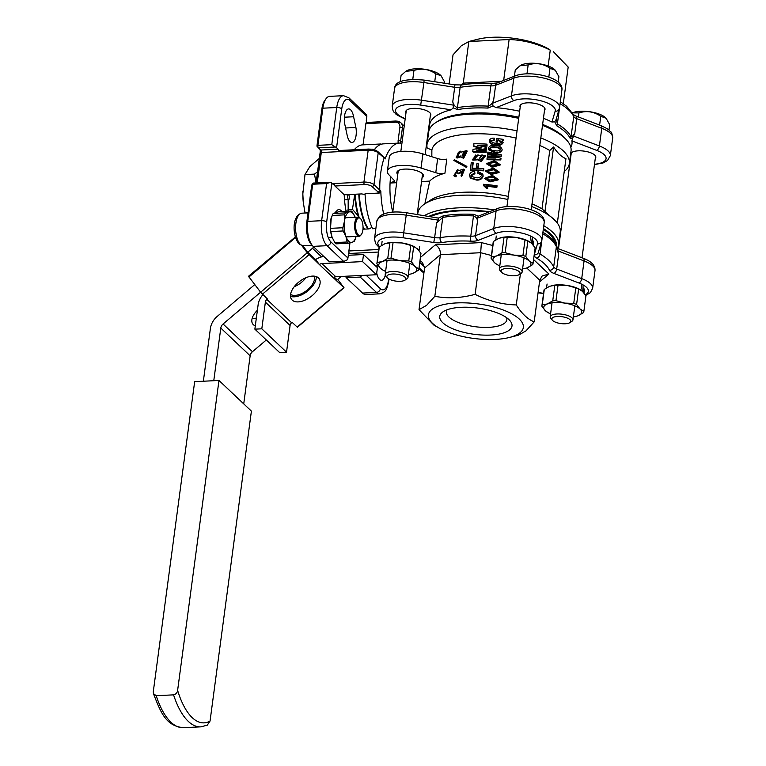 <?xml version="1.0" encoding="UTF-8"?>
<svg xmlns="http://www.w3.org/2000/svg" width="766" height="766" viewBox="0 0 766 766"><rect width="100%" height="100%" fill="white"/><g stroke="black" fill="none" stroke-linecap="round" stroke-linejoin="round"><path stroke-width="1.15" d="M487.827 163.637L494.692 162.43L498.542 164.566M491.628 165.312L498.637 164.297L494.712 161.865L487.731 163.359L491.628 165.312M486.276 163.646L491.973 167.141L500.016 165.188L500.16 164.633L491.944 166.576L486.276 163.646L494.415 160.669L500.16 164.633M486.85 171.019L493.706 169.803L497.555 171.948M490.642 172.695L497.661 171.68L493.735 169.248L486.745 170.741L490.642 172.695M485.29 171.029L490.987 174.514L499.03 172.561L499.183 172.015L490.958 173.959L485.29 171.029L493.428 168.051L499.183 172.015M485.864 178.401L492.73 177.185L496.569 179.33M489.656 180.067L496.674 179.062L492.749 176.63L485.759 178.124L489.656 180.067M484.304 178.401L490.001 181.896L498.044 179.943L498.197 179.397L489.972 181.331L484.304 178.401L492.442 175.424L498.197 179.397M473.771 158.935L475.954 155.613L477.247 156.13M474.901 159.261L477.094 155.824L475.523 155.029L473.474 158.667L474.901 159.261M479.411 158.935L482.264 155.412L483.796 156.254M480.895 159.663L483.7 155.948L481.977 154.828L479.21 158.648L480.895 159.663M457.369 156.408L459.801 152.769M457.819 156.408L459.466 152.424L458.432 152.166L456.842 156.207L457.819 156.408M462.473 156.025L464.885 151.812L465.661 151.984M463.143 156.12L465.383 151.639L464.186 151.228L462.061 155.804L463.143 156.12M453.826 160.448L454.305 159.663L466.293 166.078L465.757 166.825L453.826 160.448L466.379 167.409L466.896 166.662L466.293 166.078M424.862 203.813L429.745 181.111A66.259 24.072 7.6 0 1 444.922 173.231A7.66 2.786 7.6 0 1 435.777 172.714L421.022 168.06A22.98 8.349 -172.4 0 0 387.385 171.163A22.98 8.349 -172.4 0 0 389.329 175.213L394.768 181.035L390.287 183.017A44.045 18.47 -92.8 0 1 390.832 176.64M397.755 174.543A13.405 4.874 7.6 0 1 396.884 172.436A13.405 4.874 7.6 0 1 404.764 169.095A13.405 4.874 7.6 0 1 423.454 175.979A13.405 4.874 7.6 0 1 422.056 177.779M385.298 275.157A11.49 4.816 -92.8 0 1 381.583 280.27A11.49 4.816 -92.8 0 1 376.709 273.012M356.085 135.371A11.49 4.816 -92.8 0 1 352.006 142.476A11.49 4.816 -92.8 0 1 347.371 136.271L345.073 125.547A11.49 4.816 -92.8 0 1 348.616 108.916A11.49 4.816 -92.8 0 1 353.605 116.758L355.903 127.482A11.49 4.816 -92.8 0 1 356.085 135.371M355.051 148.863A49.79 20.883 -92.8 0 1 355.941 149.686M383.986 157.691L378.203 152.827L373.961 184.654L380.826 191.107L379.266 193.061L365.047 193.75A49.79 20.883 87.2 0 0 372.554 228.728L375.867 228.565M385.116 158.964A49.79 20.883 -92.8 0 1 399.373 143.079A49.79 20.883 -92.8 0 1 400.522 143.098L400.628 141.231A1.915 0.699 -172.4 0 0 398.119 140.59L399.9 127.252A5.745 4.778 -46.6 0 0 395.39 122.196L365.87 123.623A1.915 0.804 -92.8 0 1 366.55 122.445L396.07 121.009A1.915 0.804 87.2 0 0 395.39 122.196M489.455 211.694A69.898 25.393 -172.4 0 0 458.92 210.353A69.898 25.393 -172.4 0 0 429.132 216.242M424.555 215.533A71.812 26.092 7.6 0 1 458.384 207.854A71.812 26.092 7.6 0 1 494.166 209.846M518.716 118.318A71.812 26.092 -172.4 0 0 470.889 114.124A71.812 26.092 -172.4 0 0 435.653 122.665L437.597 121.392A69.898 25.393 7.6 0 1 471.904 113.09A69.898 25.393 7.6 0 1 518.85 117.255M435.653 122.665A71.812 26.092 -172.4 0 0 428.673 131.991L426.997 144.554A71.812 26.092 -172.4 0 0 427.15 148.01L431.871 150.069L431.823 156.724M380.788 144.008A49.79 20.883 87.2 0 0 380.405 144.008L363.046 144.851A49.79 20.883 87.2 0 0 362.691 144.86A49.79 20.883 87.2 0 0 354.246 149.763M429.745 181.111L421.559 181.504M396.664 182.71L390.287 183.017M507.877 199.495A71.812 26.092 -172.4 0 0 460.06 195.301A71.812 26.092 -172.4 0 0 424.814 203.842A71.812 26.092 -172.4 0 0 417.843 213.168L417.661 214.47M543.803 225.702A71.812 26.092 7.6 0 1 558.529 244.727L560.205 232.165A71.812 26.092 -172.4 0 0 555.915 221.336L541.983 208.869A66.259 24.072 -172.4 0 0 532.025 203.861M508.289 196.422A66.259 24.072 -172.4 0 0 462.99 192.285A66.259 24.072 -172.4 0 0 430.463 200.165L424.814 203.842M555.915 221.336A71.812 26.092 -172.4 0 0 531.671 206.533M516.083 138.062A66.259 24.072 -172.4 0 0 470.774 133.926A66.259 24.072 -172.4 0 0 431.871 150.069M517.04 130.871A71.812 26.092 -172.4 0 0 469.213 126.677A71.812 26.092 -172.4 0 0 426.997 144.554M557.342 223.078L565.94 158.677C561.545 156.877 557.418 152.98 553.579 147.005L549.768 150.5A66.259 24.072 -172.4 0 0 539.819 145.502M564.216 171.565A71.812 26.092 -172.4 0 0 569.358 163.551A71.812 26.092 -172.4 0 0 540.825 137.918M496.942 186.99A67.791 24.627 -172.4 0 0 485.97 185.669L487.77 188.321A66.259 24.072 -172.4 0 0 486.286 188.177L483.499 185.554L483.432 184.29A67.791 24.627 -172.4 0 1 497.096 185.832L496.799 187.526A66.259 24.072 -172.4 0 0 486.592 186.282M480.924 148.02L473.991 146.612L473.79 143.778A67.791 24.627 -172.4 0 1 487.004 144.132L486.803 145.578A67.791 24.627 -172.4 0 0 477.314 145.224L486.554 147.465L486.4 148.623L476.653 150.146A67.791 24.627 -172.4 0 1 486.151 150.509L485.96 151.955A67.791 24.627 -172.4 0 0 472.746 151.601L473.043 149.36L481.919 147.876L473.493 146.028M487.004 144.132L487.013 146.162A66.259 24.072 -172.4 0 0 479.564 145.837M486.554 147.465L486.611 149.198L479.43 150.193M486.151 150.509L486.161 152.53A66.259 24.072 -172.4 0 0 473.254 152.185L472.746 151.601M485.251 155.393L480.78 161.147L477.764 159.165L472.354 159.539L477.994 154.77L478.338 155.469L485.251 155.393L485.452 155.948L481.067 161.731L478.128 159.749M478.089 159.797L472.861 160.151L472.354 159.539M477.994 154.77L478.377 155.374M483.739 168.606L483.719 170.847A66.259 24.072 -172.4 0 0 470.812 170.502L470.305 169.918L471.32 162.315A67.791 24.627 -172.4 0 1 472.746 162.306L471.961 168.242A67.791 24.627 -172.4 0 1 476.241 168.281L476.835 163.79A67.791 24.627 -172.4 0 1 478.31 163.828L477.706 168.319A67.791 24.627 -172.4 0 1 483.739 168.606L483.509 170.272A67.791 24.627 -172.4 0 0 470.305 169.918M472.746 162.306L473.225 162.89L472.507 168.233M478.31 163.828L478.128 168.329M474.728 171.517L474.518 173.106L470.889 175.117L471.224 176.4L476.069 177.712C478.606 178.124 480.406 177.377 481.469 175.471C481.096 173.796 479.861 173.03 477.764 173.183L477.984 171.527L482.819 174.074L483.164 176.142C482.092 179.1 479.813 180.403 476.337 180.039L470.621 178.181L469.462 175.136C470.18 172.589 471.942 171.383 474.728 171.517L474.91 173.691L471.368 175.701L471.502 176.687M481.45 174.993L477.764 173.183M501.309 156.063L490.996 155.843L501.021 158.256L500.868 159.405L486.946 159.108L487.119 157.834L495.87 158.074L487.339 156.226L487.502 154.952L496.301 154.847L487.722 153.344L487.894 152.07L501.462 154.914L501.165 156.599L493.151 156.408M500.868 159.405L500.715 159.95L487.109 159.682L486.946 159.108M493.371 157.959L487.502 156.8L487.339 156.226M493.754 154.914L487.885 153.918L487.722 153.344M501.998 150.337L502.161 149.724C500.686 152.118 498.216 152.884 494.731 152.022L494.74 152.587L488.478 149.705L488.258 148.144C489.675 145.655 492.117 144.812 495.583 145.626C499.173 145.607 501.366 146.967 502.161 149.724M502.008 150.26C500.562 152.664 498.139 153.439 494.74 152.587M496.205 145.147L496.215 144.583C492.538 144.63 490.221 143.319 489.254 140.647C490.135 138.636 491.877 137.842 494.472 138.253L494.357 140.092L490.891 141.337L490.757 140.772C491.743 142.457 493.563 143.261 496.234 143.185C498.57 143.788 500.38 143.376 501.663 141.949L501.548 142.495L498.733 140.475A66.259 24.072 -172.4 0 0 497.871 140.36L497.632 142.15A66.259 24.072 -172.4 0 0 496.157 141.978L496.54 138.474A67.791 24.627 -172.4 0 1 503.54 139.402L503.406 140.379L502.276 140.389L502.994 142.878C501.558 145.119 499.298 145.866 496.205 145.147C492.615 145.195 490.355 143.893 489.417 141.222M503.406 140.379L502.151 140.934M549.768 150.5L541.983 208.869M463.717 158.169L461.888 157.7L460.347 155.977L456.163 157.48L460.088 151.046L460.902 152.271L466.599 150.548L463.009 157.595L463.717 158.169L467.222 151.113L466.599 150.548M460.883 156.896L457.053 158.055L456.163 157.48M460.088 151.046L461.113 151.812M463.152 170.732L459.351 173.719A66.259 24.072 -172.4 0 0 458.48 173.815L456.996 170.875L454.525 174.552L456.364 175.548L456 176.879L453.817 175.749L457.561 169.535L458.451 170.665L463.823 169.095L460.988 175.874L461.687 176.458L464.455 169.65L463.823 169.095M457.34 171.239L455.052 174.83M457.561 169.535L458.633 170.349M363.046 144.851L365.87 123.623M366.751 122.436A1.915 0.804 -92.8 0 1 366.349 120.09L366.818 116.556A3.83 3.188 -46.6 0 0 366.588 114.804L348.98 97.885A3.83 3.188 133.4 0 1 349.823 100.499A15.32 6.425 87.2 0 0 341.76 108.81L336.571 147.714L338.112 149.179A1.915 0.804 -92.8 0 1 338.649 151.678A1.915 0.804 -92.8 0 1 339.328 150.49L368.848 149.054A1.915 0.804 87.2 0 0 368.168 150.241L321.289 152.511L317.239 182.863M365.076 194.44L361.571 193.922L344.202 194.765L334.943 186.004A1.915 0.804 -92.8 0 1 334.407 183.505A1.915 0.804 -92.8 0 1 333.727 184.692A1.915 0.804 -92.8 0 1 333.392 184.549L331.85 183.084A3.83 1.388 -172.4 0 0 330.615 182.375L313.38 183.055A1.915 0.804 87.2 0 0 313.026 183.285A1.915 0.804 87.2 0 0 312.7 184.242L307.75 221.374A19.15 8.033 87.2 0 0 312.585 245.819A19.15 8.033 87.2 0 0 313.112 246.365L329.332 261.685A1.915 0.804 87.2 0 0 329.658 261.828L344.547 261.11L347.237 259.827A3.83 3.188 -46.6 0 0 347.936 258.037L348.415 254.504A1.915 0.804 -92.8 0 1 349.095 253.316A1.915 0.804 -92.8 0 1 349.42 253.46A1.915 0.804 -92.8 0 1 348.884 250.961L349.966 242.879M344.202 194.765A49.79 20.883 87.2 0 0 346.079 211.301M330.318 225.032A11.49 4.816 -92.8 0 1 332.042 215.993M334.981 212.709L337.528 210.104A11.49 4.816 -92.8 0 1 338.878 209.558A11.49 4.816 -92.8 0 1 341.751 211.512M330.615 182.375L326.594 183.562L312.7 184.242L311.743 185.056L313.026 183.285M345.772 276.229A1.915 0.804 87.2 0 0 346.27 277.685A1.915 0.804 87.2 0 0 346.318 277.742L362.538 293.072A19.15 8.033 87.2 0 0 365.832 294.508L379.716 293.838A19.15 8.033 -92.8 0 1 376.432 292.392L362.538 293.072M361.954 275.444L360.212 277.072L346.318 277.742M316.377 182.911L320.322 153.334A3.83 1.609 87.2 0 0 319.776 149.092M318.33 147.714L316.933 146.143L321.883 109.002A17.235 7.229 -92.8 0 1 324.765 100.461L326.048 98.699A19.15 8.033 87.2 0 0 322.85 108.188L317.9 145.329A1.915 0.804 87.2 0 0 318.378 147.771A1.915 0.804 87.2 0 0 318.436 147.828L320.753 150.021A1.915 0.804 -92.8 0 1 320.801 150.069A1.915 0.804 -92.8 0 1 321.289 152.511L320.322 153.334M312.585 245.819L311.14 244.191A17.235 7.229 -92.8 0 1 306.783 222.188L311.743 185.056M383.881 143.836A49.79 20.883 87.2 0 0 383.527 143.845A49.79 20.883 87.2 0 0 374.325 149.724M383.709 213.925A49.79 20.883 -92.8 0 1 380.826 191.107M318.378 147.771L316.933 146.143L317.9 145.329L331.783 144.659L336.743 107.518A19.15 8.033 -92.8 0 1 343.541 95.683L329.648 96.363A19.15 8.033 87.2 0 0 326.048 98.699M371.95 227.368L369.078 228.9L362.979 229.197M379.266 193.061L371.989 186.511A5.745 2.087 -172.4 0 0 364.463 184.577L334.943 186.004M398.1 143.146L398.119 140.59M380.405 144.008L381.545 144.171M569.358 163.551L571.034 150.988A71.812 26.092 -172.4 0 0 566.754 140.159A71.812 26.092 -172.4 0 0 542.5 125.356M558.529 244.727A71.812 26.092 7.6 0 1 557.476 248.012M542.625 124.427A69.898 25.393 7.6 0 1 565.203 138.426L566.754 140.159M556.461 245.589A69.898 25.393 -172.4 0 0 543.42 228.555M553.579 147.005L544.904 212.038M331.783 144.659L335.336 147.005A3.83 1.388 7.6 0 1 336.571 147.714M329.332 261.685L344.547 261.11M353.605 116.758L344.413 117.198M355.903 127.482L345.59 127.989M435.777 172.714L437.673 158.572L422.918 153.918A22.98 8.349 -172.4 0 0 389.272 157.02L387.385 171.163M437.673 158.572A7.66 2.786 -172.4 0 0 446.808 159.089L444.922 173.231M460.988 175.874L462.884 170.425L458.595 173.154L459.351 173.719M458.595 173.154A67.791 24.627 -172.4 0 0 457.704 173.24M455.54 174.983L455.167 176.314L456 176.879M455.167 176.314L453.817 175.749M465.757 166.825L466.379 167.409M463.009 157.595L461.122 157.107M482.819 174.074L482.963 175.567C481.871 178.516 479.554 179.819 475.992 179.455L476.337 180.039M482.963 175.567L483.164 176.142M475.992 179.455L470.113 177.568M474.518 173.106L474.91 173.691M470.889 175.117L471.368 175.701M481.469 175.471L481.374 174.715M483.719 170.847L483.509 170.272M480.78 161.147L481.067 161.731M478.415 160.324L477.764 159.165M486.161 152.53L485.96 151.955M477.094 150.586L476.672 150.002M486.611 149.198L486.4 148.623M487.013 146.162L486.803 145.578M487.703 187.756A67.791 24.627 -172.4 0 0 486.199 187.613L486.286 188.177M486.199 187.613L483.336 184.979M490.996 155.843L491.083 156.408M494.731 152.022L488.315 149.111M500.638 149.561L500.533 150.04C499.604 148.317 497.89 147.493 495.411 147.57C493.036 146.938 491.197 147.359 489.886 148.834L489.761 148.259C490.661 149.945 492.385 150.739 494.922 150.634C497.373 151.304 499.288 150.921 500.648 149.494C499.691 147.761 497.938 146.938 495.401 147.005C492.969 146.363 491.092 146.785 489.761 148.259L489.771 148.614M495.411 147.57L495.401 147.005M497.632 142.15L497.661 141.595A67.791 24.627 -172.4 0 0 496.148 141.413M497.871 140.36L497.661 141.595M498.733 140.475L498.771 139.919A67.791 24.627 -172.4 0 0 497.9 139.805M501.644 142.016L498.771 139.919M494.357 140.092L494.3 139.517L490.776 141.164M494.472 138.253L494.3 139.517M489.474 142.112L489.254 140.647M503.147 142.342C501.692 144.573 499.384 145.32 496.215 144.583M369.183 149.198A1.915 0.804 87.2 0 0 368.848 149.054C372.113 149.485 372.736 148.326 377.782 151.515L383.613 157.02A1.915 1.589 133.4 0 1 384.034 158.332A51.705 21.687 -92.8 0 0 380.712 173.116A51.705 21.687 -92.8 0 0 379.783 190.16A1.915 1.589 133.4 0 1 377.81 192.017M210.056 721.045L251.401 411.122L218.971 380.463L194.66 381.65L153.305 691.574L153.449 693.613L156.207 695.7L173.566 694.858C175.893 694.312 177.233 692.828 177.616 690.386A68.94 28.916 87.2 0 0 210.056 721.045L207.27 725.172L200.788 726.857A72.77 30.516 -92.8 0 1 173.566 694.858M218.971 380.463L177.616 690.386M355.376 217.774L352.571 212.287A16.833 7.057 87.2 0 0 351.929 211.598A16.833 7.057 87.2 0 0 351.268 211.052L338.965 211.655L333.229 213.484L345.533 212.891L349.191 211.933A15.32 6.425 -92.8 0 1 352.532 212.958A15.32 6.425 -92.8 0 1 355.194 217.295M348.444 243.234L336.14 243.837A16.833 7.057 -92.8 0 1 335.479 243.291A16.833 7.057 -92.8 0 1 334.828 242.602L347.142 241.999A16.833 7.057 87.2 0 0 348.444 243.234L352.101 242.276A15.32 6.425 87.2 0 0 356.123 236.426L355.175 239.423A16.833 7.057 87.2 0 1 354.179 241.395L352.101 242.276A15.32 6.425 -92.8 0 1 345.926 236.435A15.32 6.425 -92.8 0 1 344.47 221.269A15.32 6.425 -92.8 0 1 349.191 211.933L351.268 211.052M331.18 218.846L330.51 228.345L342.823 227.751L344.47 221.269L344.537 214.863L332.233 215.466L331.247 218.597A15.32 6.425 87.2 0 0 331.18 218.846A15.32 6.425 87.2 0 0 330.577 221.939A15.32 6.425 87.2 0 0 332.032 237.115A15.32 6.425 87.2 0 0 332.071 237.211A15.32 6.425 87.2 0 0 332.166 237.47M347.142 241.999L345.926 236.435L343.13 230.959L330.816 231.552L332.071 237.211M332.032 237.115L334.828 242.602M332.233 215.466A16.833 7.057 -92.8 0 1 333.229 213.484M330.816 231.552A16.833 7.057 -92.8 0 1 330.51 228.345M345.533 212.891A16.833 7.057 87.2 0 0 344.537 214.863M342.823 227.751A16.833 7.057 87.2 0 0 343.13 230.959M318.436 277.886A17.235 9.479 142.5 0 0 298.951 281.945A17.235 9.479 142.5 0 0 291.645 299.487A17.235 9.479 142.5 0 0 292.2 300.109A17.235 9.479 142.5 0 0 311.685 296.049A17.235 9.479 142.5 0 0 318.991 278.508A17.235 9.479 142.5 0 0 318.436 277.886M348.31 255.27L363.524 254.532L377.427 267.669L376.479 274.745L335.747 276.718A3.83 3.188 133.4 0 0 333.334 277.723L344.02 287.767L297.4 327.274L292.114 322.333L291.616 322.754A3.83 3.188 133.4 0 0 290.084 325.464L265.371 302.11A3.83 3.188 133.4 0 1 266.903 299.41L267.401 298.989L260.632 292.239L307.262 252.732L319.432 264.586L315.611 259.597A17.235 14.343 133.4 0 1 323.827 256.486M333.334 277.723L319.432 264.586A3.83 3.188 133.4 0 1 321.854 263.581L362.577 261.608L363.524 254.532M262.872 294.709A17.235 14.343 -46.6 0 0 258.113 304.839L254.867 329.15L261.809 328.815L265.371 302.11M376.479 274.745L362.577 261.608M290.084 325.464L286.522 352.168L261.809 328.815M286.522 352.168L279.58 352.504L254.867 329.15M260.632 292.239L248.481 276.287L295.37 236.953M344.02 287.767L337.739 279.446M334.196 277.139L337.222 279.887M302.714 245.695L307.425 251.842L315.621 259.588M295.494 237.393L295.111 236.771M307.262 252.732L301.747 245.541M316.243 276.583A17.235 9.479 -37.5 0 1 307.195 291.444A17.235 9.479 -37.5 0 1 290.496 296.337M257.386 310.259A15.32 8.426 142.5 0 0 252.837 324.114A15.32 8.426 142.5 0 0 253.335 324.669A15.32 8.426 142.5 0 0 255.308 325.828M316.071 182.921L320.322 151.103M341.282 276.449L337.164 279.944M266.319 339.97L252.435 351.738A5.745 4.778 -46.6 0 0 250.147 355.797L243.732 403.864M203.354 381.229L210.382 328.566A17.235 14.343 133.4 0 1 217.247 316.387L254.762 284.598M260.603 292.21L223.088 323.999A5.745 4.778 -46.6 0 0 220.799 328.059L213.771 380.721M313.811 247.016A17.235 14.343 133.4 0 1 312.471 248.27L307.817 252.205M290.573 294.422A15.32 8.426 142.5 0 0 306.553 290.611A15.32 8.426 142.5 0 0 314.376 276.162M256.351 318.005A15.32 8.426 -37.5 0 1 252.081 318.646M305.883 277.742A15.32 8.426 -37.5 0 1 294.297 286.628M319.345 158.399L309.837 166.595L304.992 174.562L302.829 193.875L303.288 202.291L305.04 212.977L308.037 212.833M316.042 182.921L314.51 174.102L317.564 171.728M304.992 174.562L314.51 174.102M302.867 191.241A33.436 14.027 87.2 0 0 302.829 193.061L302.829 193.875A33.436 14.027 87.2 0 0 303.269 202.147A33.436 14.027 87.2 0 0 303.288 202.301M302.829 193.061L302.829 193.061A33.436 14.027 87.2 0 0 302.829 193.875M358.105 215.849L352.465 209.319L354.754 194.248A42.57 17.857 87.2 0 0 358.507 217.171M348.032 209.53L352.465 209.319M347.094 194.621L348.176 199.667L348.166 211.205M348.817 194.535L349.803 199.15M348.176 199.667L344.528 199.849M348.003 210.937L346.031 211.033M364.386 229.12A42.57 17.857 -92.8 0 1 363.036 226.832M359.13 217.381A42.57 17.857 -92.8 0 1 355.319 194.219M368.417 228.929A42.57 17.857 -92.8 0 1 359.35 194.028M363.046 227.866A42.57 17.857 87.2 0 0 363.831 229.149M358.794 194.057A42.57 17.857 87.2 0 0 367.862 228.957M360.24 218.396A8.809 3.696 87.2 0 0 355.73 223.729A8.809 3.696 87.2 0 0 358.421 234.98A8.809 3.696 87.2 0 0 361.418 234.406A8.809 3.696 87.2 0 0 363.017 226.506A8.809 3.696 87.2 0 0 360.662 218.798A8.809 3.696 87.2 0 0 360.24 218.396M361.418 234.406L360.901 235.114A9.575 4.012 -92.8 0 1 359.101 236.282A9.575 4.012 -92.8 0 1 357.645 235.727A9.575 4.012 -92.8 0 1 354.61 225.185A9.575 4.012 -92.8 0 1 358.172 217.151A9.575 4.012 -92.8 0 1 359.627 217.707A9.575 4.012 -92.8 0 1 360.077 218.147L360.662 218.798M392.498 274.017A9.575 3.476 -172.4 0 0 387.443 277.847A9.575 3.476 -172.4 0 0 400.225 281.314A9.575 3.476 -172.4 0 0 404.927 280.174A9.575 3.476 -172.4 0 0 403.184 276.019A9.575 3.476 -172.4 0 0 392.498 274.017M387.443 277.847L385.892 276.114A11.49 4.175 7.6 0 1 385.212 274.381A11.49 4.175 7.6 0 1 391.962 271.518A11.49 4.175 7.6 0 1 407.991 277.416A11.49 4.175 7.6 0 1 406.87 278.91L404.927 280.174M406.066 71.171A19.045 6.923 7.6 0 1 406.229 71.056A19.045 6.923 7.6 0 1 415.584 68.796A19.045 6.923 7.6 0 1 441.005 75.7A19.045 6.923 7.6 0 1 441.063 75.767M400.225 81.78L401.058 75.508L405.808 71.334L413.966 70.453C421.654 68.002 428.931 69.122 435.797 73.823L441.12 75.824L444.711 82.249L444.577 83.255M434.734 81.732L435.797 73.823M412.778 79.348L413.966 70.453M423.904 273.06L418.878 268.895L420.946 253.374L417.46 248.873L413.688 246.508L411.61 262.049L415.095 266.558L418.868 268.914A21.161 7.689 -172.4 0 1 418.849 269.125A21.161 7.689 -172.4 0 1 418.504 270.168L413.104 273.299A19.15 6.961 7.6 0 1 411.112 273.922A19.15 6.961 7.6 0 1 408.383 274.429M389.837 242.822L384.724 243.808L379.323 246.939L377.255 262.489L382.358 261.503L387.759 258.372L389.837 242.822A21.161 7.689 7.6 0 1 391.416 242.717A21.161 7.689 7.6 0 1 393.054 242.669L390.986 258.209L399.728 260.66A19.15 6.961 7.6 0 1 415.095 266.558A19.15 6.961 7.6 0 1 413.104 273.299L411.112 273.922M382.809 270.015L380.367 268.244A19.15 6.961 -172.4 0 1 382.358 261.503A19.15 6.961 7.6 0 1 399.728 260.66L408.757 260.957L410.825 245.417L402.083 242.966A19.15 6.961 -172.4 0 0 392.374 242.41A19.15 6.961 -172.4 0 0 386.715 243.186A19.15 6.961 -172.4 0 0 386.476 243.253M415.009 247.092A19.15 6.961 -172.4 0 0 414.712 246.92A19.15 6.961 -172.4 0 0 402.083 242.966L393.054 242.669M385.604 271.394A19.15 6.961 7.6 0 1 383.115 270.187A19.15 6.961 7.6 0 1 380.367 268.244L376.882 263.734A21.161 7.689 -172.4 0 1 376.901 263.523L378.978 247.983A21.161 7.689 7.6 0 1 379.323 246.939M410.825 245.417A21.161 7.689 7.6 0 1 413.688 246.508M411.61 262.049A21.161 7.689 -172.4 0 0 408.757 260.957M390.986 258.209A21.161 7.689 -172.4 0 0 387.759 258.372M377.255 262.489A21.161 7.689 -172.4 0 0 376.901 263.523M514.417 275.779A9.575 3.476 -172.4 0 0 519.118 274.64A9.575 3.476 -172.4 0 0 517.376 270.475A9.575 3.476 -172.4 0 0 506.69 268.483A9.575 3.476 -172.4 0 0 501.634 272.303A9.575 3.476 -172.4 0 0 514.417 275.779M501.634 272.303L500.083 270.57A11.49 4.175 7.6 0 1 499.403 268.837A11.49 4.175 7.6 0 1 506.154 265.984A11.49 4.175 7.6 0 1 522.182 271.882A11.49 4.175 7.6 0 1 521.062 273.376L519.118 274.64M520.258 65.637A19.045 6.923 7.6 0 1 520.43 65.522A19.045 6.923 7.6 0 1 529.775 63.252A19.045 6.923 7.6 0 1 555.197 70.156A19.045 6.923 7.6 0 1 555.254 70.223M526.97 73.804L528.157 64.918C535.846 62.458 543.123 63.588 549.988 68.289L555.312 70.29L558.902 76.715L558.184 82.086M548.81 77.117L549.988 68.289M514.426 76.198L515.259 69.974L519.999 65.79L528.157 64.918M532.198 237.69L532.562 244.718M531.441 243.349L530.465 236.359M505.177 252.684A21.161 7.689 -172.4 0 0 503.53 252.732A21.161 7.689 -172.4 0 0 501.95 252.837L504.028 237.297L498.915 238.283L493.515 241.414L491.437 256.955L496.55 255.968A19.15 6.961 7.6 0 1 504.2 254.571A19.15 6.961 7.6 0 1 513.919 255.126L522.948 255.432L525.016 239.892L516.274 237.441L507.245 237.144L505.177 252.684L513.919 255.126A19.15 6.961 7.6 0 1 529.287 261.024L533.059 263.389L535.137 247.849L531.652 243.339L527.87 240.984L525.802 256.524L529.287 261.024A19.15 6.961 7.6 0 1 527.295 267.765L525.304 268.397A19.15 6.961 7.6 0 1 522.575 268.904M497 264.49L494.558 262.709A19.15 6.961 7.6 0 1 496.55 255.968L501.95 252.837M499.796 265.869A19.15 6.961 7.6 0 1 497.306 264.663A19.15 6.961 7.6 0 1 494.558 262.709L491.073 258.209A21.161 7.689 -172.4 0 1 491.092 257.998A21.161 7.689 -172.4 0 1 491.437 256.955M535.137 247.849A21.161 7.689 7.6 0 1 535.118 248.06L533.04 263.6A21.161 7.689 -172.4 0 1 532.696 264.634L527.295 267.765A19.15 6.961 7.6 0 1 525.304 268.397M525.802 256.524A21.161 7.689 -172.4 0 0 522.948 255.432M493.141 242.669A21.161 7.689 7.6 0 1 493.16 242.458A21.161 7.689 7.6 0 1 493.515 241.414M504.028 237.297A21.161 7.689 7.6 0 1 507.245 237.144M529.201 241.568A19.15 6.961 7.6 0 0 528.904 241.395A19.15 6.961 7.6 0 0 516.274 237.441A19.15 6.961 -172.4 0 0 500.907 237.661A19.15 6.961 -172.4 0 0 500.667 237.719M525.016 239.892A21.161 7.689 7.6 0 1 527.87 240.984M565.203 323.769A9.575 3.476 -172.4 0 0 569.904 322.63A9.575 3.476 -172.4 0 0 568.161 318.465A9.575 3.476 -172.4 0 0 557.476 316.473A9.575 3.476 -172.4 0 0 552.42 320.293A9.575 3.476 -172.4 0 0 565.203 323.769M552.42 320.293L550.878 318.56A11.49 4.175 7.6 0 1 550.189 316.827A11.49 4.175 7.6 0 1 556.939 313.974A11.49 4.175 7.6 0 1 572.968 319.872A11.49 4.175 7.6 0 1 571.848 321.366L569.904 322.63M572.432 112.851A19.045 6.923 7.6 0 1 580.561 111.242A19.045 6.923 7.6 0 1 605.983 118.146A19.045 6.923 7.6 0 1 606.05 118.213M578.407 116.959L578.952 112.908C586.632 110.457 593.909 111.577 600.774 116.279L606.107 118.28L609.688 124.705L608.97 130.076M599.596 125.088L600.774 116.279M572.441 112.87L578.952 112.908M555.963 300.665A21.161 7.689 -172.4 0 0 554.325 300.712A21.161 7.689 -172.4 0 0 552.736 300.818L554.814 285.278A21.161 7.689 7.6 0 1 556.394 285.172A21.161 7.689 7.6 0 1 558.041 285.124L555.963 300.665L564.705 303.106L573.734 303.413L575.812 287.863L567.07 285.421L558.041 285.124M554.814 285.278L549.701 286.264L544.3 289.395L542.232 304.935L547.345 303.949A19.15 6.961 7.6 0 1 554.986 302.551A19.15 6.961 7.6 0 1 564.705 303.106A19.15 6.961 7.6 0 1 580.073 309.004L583.855 311.369L585.923 295.82L582.438 291.319L578.665 288.964L576.587 304.504L580.073 309.004A19.15 6.961 -172.4 0 1 578.081 315.745L576.089 316.377A19.15 6.961 7.6 0 1 573.37 316.885M550.591 313.849A19.15 6.961 7.6 0 1 548.092 312.643L545.344 310.69A19.15 6.961 7.6 0 1 547.345 303.949L552.736 300.818M583.855 311.369A21.161 7.689 -172.4 0 1 583.836 311.58A21.161 7.689 -172.4 0 1 583.481 312.614L578.081 315.745A19.15 6.961 7.6 0 1 576.089 316.377M548.092 312.643A19.15 6.961 7.6 0 1 545.344 310.69L541.859 306.189A21.161 7.689 -172.4 0 1 541.878 305.979L543.956 290.438A21.161 7.689 7.6 0 1 544.3 289.395M575.812 287.863A21.161 7.689 7.6 0 1 578.665 288.964M579.996 289.548A19.15 6.961 -172.4 0 0 579.69 289.376A19.15 6.961 -172.4 0 0 567.07 285.421A19.15 6.961 -172.4 0 0 551.692 285.641A19.15 6.961 -172.4 0 0 551.453 285.699M542.232 304.935A21.161 7.689 -172.4 0 0 541.878 305.979M576.587 304.504A21.161 7.689 -172.4 0 0 573.734 303.413M582.227 291.348L581.25 284.349M582.983 285.68L583.347 292.708M406.009 112.679A12.639 4.596 7.6 0 1 405.779 111.52A12.639 4.596 7.6 0 1 406.602 110.18A12.639 4.596 7.6 0 1 420.898 108.963A12.639 4.596 7.6 0 1 430.837 114.862A12.639 4.596 7.6 0 1 430.31 115.925M520.2 107.144A12.639 4.596 7.6 0 1 519.97 105.976A12.639 4.596 7.6 0 1 520.794 104.636A12.639 4.596 7.6 0 1 535.089 103.42A12.639 4.596 7.6 0 1 545.028 109.327A12.639 4.596 7.6 0 1 544.502 110.381M570.986 155.134A12.639 4.596 7.6 0 1 570.756 153.976A12.639 4.596 7.6 0 1 571.58 152.635A12.639 4.596 7.6 0 1 585.875 151.419A12.639 4.596 7.6 0 1 595.814 157.317A12.639 4.596 7.6 0 1 595.287 158.38M460.988 85.055L463.277 83.13L468.84 41.498L461.247 45.826L453.022 54.855L449.135 83.963M428.749 127.596L429.688 127.96A71.812 26.092 7.6 0 1 434.274 117.303A71.812 26.092 7.6 0 1 451.184 109.816L420.697 105.105A22.98 8.349 -172.4 0 0 397.018 107.709A22.98 8.349 -172.4 0 0 404.898 118.443L405.224 118.567M470.592 41.048L477.879 39.229A47.875 17.388 7.6 0 1 547.872 48.564L550.266 50.135C536.966 43.49 523.255 39.956 509.112 39.545L468.84 41.498M548.15 66L550.266 50.135M563.297 103.659L568.18 67.063L553.301 51.6M503.664 80.42L509.112 39.545M594.502 164.269A22.98 8.349 -172.4 0 0 604.575 161.119A22.98 8.349 -172.4 0 0 596.704 150.385L571.905 140.877A71.812 26.092 7.6 0 1 570.842 147.359M571.905 140.877L572.508 138.598L570.297 138.598A71.305 25.9 -172.4 0 0 556.738 125.787L554.766 121.832L551.96 122.033L555.178 111.156A22.98 8.349 -172.4 0 0 540.681 100.748A22.98 8.349 -172.4 0 0 514.053 100.576L496.023 107.633A71.812 26.092 7.6 0 1 519.654 111.242M543.448 118.28A71.812 26.092 7.6 0 1 551.96 122.033M496.023 107.633L493.017 105.938L487.99 108.092A71.305 25.9 -172.4 0 0 457.503 109.576L453.127 107.882L451.184 109.816M501.481 81.273L463.277 83.13L462.865 84.777M556.269 119.036L557.38 123.948A71.812 26.092 7.6 0 1 571.034 136.855C572.02 136.923 573.284 135.697 574.816 133.179L572.508 138.598M420.697 105.105L423.933 82.527A26.81 9.738 -172.4 0 0 394.567 88.425L392.202 106.11A26.81 9.738 7.6 0 1 421.568 100.212L453.482 105.143L452.763 101.773C453.568 104.894 455.128 106.838 457.426 107.623A71.812 26.092 7.6 0 1 488.134 106.129C490.958 105.105 492.816 102.989 493.687 99.791L492.586 103.247L493.017 105.938M453.482 105.143L453.127 107.882M556.068 119.582L554.766 121.832M442.126 312.49A36.433 13.233 7.6 0 1 443.303 311.628A36.433 13.233 7.6 0 1 477.63 308.056A36.433 13.233 7.6 0 1 509.821 320.494A36.433 13.233 7.6 0 1 509.629 329.859A36.433 13.233 7.6 0 1 462.903 332.128A36.433 13.233 7.6 0 1 442.126 312.49M447.114 309.77A30.516 11.088 -172.4 0 0 446.387 311.542A30.516 11.088 -172.4 0 0 470.19 325.885A30.516 11.088 -172.4 0 0 504.871 322.984A30.516 11.088 -172.4 0 0 506.872 319.614A30.516 11.088 -172.4 0 0 506.632 317.708M431.526 309.761A47.875 17.388 -172.4 0 0 439.33 328.154A47.875 17.388 -172.4 0 0 509.323 337.49A47.875 17.388 -172.4 0 0 520.229 332.588A47.875 17.388 -172.4 0 0 492.921 306.783A47.875 17.388 -172.4 0 0 431.526 309.761M439.33 328.154L433.901 325.119L419.021 309.655L426.614 305.337L434.839 296.298C447.775 298.769 461.199 298.118 475.121 294.345C488.411 300.99 502.132 304.523 516.265 304.935C521.79 313.667 527.764 319.307 534.18 321.864L525.955 330.893L518.362 335.211L509.323 337.49M491.427 255.49L480.675 252.723L475.121 294.345M419.969 260.766L422.449 262.384L424.575 268.023L440.393 254.676C440.584 250.233 438.908 246.949 435.366 244.823L481.402 242.592L480.675 252.723L440.393 254.676L434.839 296.298M520.42 273.788L516.265 304.935M533.576 259.559L548.906 274.036L542.137 275.999L539.733 280.241L534.18 321.864M424.575 268.023L419.021 309.655M542.922 232.242A71.305 25.9 7.6 0 1 556.126 244.833L554.01 240.265A68.5 24.885 -172.4 0 0 543.305 229.379M488.469 212.077A68.5 24.885 -172.4 0 0 430.693 216.481M497.795 208.429A3.83 2.987 -111.4 0 0 496.119 210.813L477.247 218.205L477.496 221.135C477.381 218.674 476.04 216.931 473.484 215.907A71.812 26.092 -172.4 0 0 442.777 217.4L436.572 223.117L438.142 220.101L406.229 215.169L406.42 212.737L438.43 218.09L443.322 215.811A71.305 25.9 7.6 0 1 473.809 214.336L478.31 216.156L497.795 208.429C512.272 202.818 546.215 209.673 544.205 222.619A26.81 9.738 -172.4 0 0 526.472 210.832A26.81 9.738 -172.4 0 0 496.119 210.813L493.754 228.498A26.81 9.738 7.6 0 1 524.107 228.517A26.81 9.738 7.6 0 1 541.849 240.304L544.205 222.619M556.145 244.881L556.126 244.833A3.83 3.476 -25.1 0 1 556.384 246.633A71.812 26.092 -172.4 0 0 542.73 233.726L540.03 253.996A71.812 26.092 7.6 0 1 553.684 266.903L556.384 246.633L558.625 254.523L556.691 269.019L581.71 278.613A26.81 9.738 7.6 0 1 592.635 288.294L595 270.609A26.81 9.738 -172.4 0 0 584.065 260.928L581.71 278.613A3.83 1.953 111 0 1 579 283.027L553.981 273.433A11.49 4.175 7.6 0 1 549.471 270.264A67.983 24.694 -172.4 0 0 536.545 258.046A11.49 4.175 7.6 0 1 534.18 255.078M557.648 248.423L583.204 258.228A3.83 1.953 111 0 1 584.065 260.928L558.117 250.97L558.625 254.523M558.117 250.97L557.801 248.806M477.247 218.205L478.31 216.156M438.142 220.101L438.43 218.09M494.712 161.865L494.692 162.43M491.944 166.576L491.973 167.141M490.958 173.959L490.987 174.514M489.972 181.331L490.001 181.896M481.977 154.828L482.264 155.412M458.432 152.166L459.265 152.731M403.806 129.215L402.409 127.893L400.628 141.231A51.705 21.687 -92.8 0 1 402.16 141.547M400.924 150.797A44.045 18.47 87.2 0 0 400.139 151.505M390.65 176.467A44.045 18.47 87.2 0 0 392.747 212.105L398.282 170.626M366.818 116.556L349.823 100.499M331.85 183.084L326.661 221.996A15.32 6.425 87.2 0 0 330.95 241.979L347.936 258.037M326.661 221.996A3.83 1.388 -172.4 0 0 321.643 220.704L307.75 221.374L306.783 222.188M343.225 261.015L327.005 245.685A19.15 8.033 -92.8 0 1 321.643 220.704L326.594 183.562M366.148 275.243L380.376 288.686A3.83 3.188 133.4 0 1 376.432 292.392L360.212 277.072M380.376 288.686A15.32 6.425 87.2 0 0 388.439 280.375L388.649 278.824M341.76 108.81A3.83 1.388 -172.4 0 0 336.743 107.518L322.85 108.188L321.883 109.002M330.95 241.979A3.83 3.188 133.4 0 1 327.005 245.685L313.112 246.365M378.433 252.052L348.779 253.489M375.656 266.003L378.308 265.869M348.884 250.961L378.404 249.534A5.745 4.778 -46.6 0 0 378.768 249.496M332.396 183.601L363.927 182.078L368.168 150.241A7.66 2.786 -172.4 0 1 378.203 152.827A1.915 1.589 133.4 0 0 377.782 151.515M364.463 184.577A1.915 0.804 87.2 0 1 363.927 182.078A7.66 2.786 7.6 0 1 373.961 184.654A1.915 1.589 133.4 0 1 371.989 186.511M404.237 125.988L400.723 122.665L396.07 121.009A1.915 0.804 87.2 0 1 396.405 121.152A7.66 6.377 133.4 0 1 400.723 122.665A7.66 6.377 133.4 0 1 402.409 127.893A1.915 0.699 -172.4 0 0 399.9 127.252M389.032 279.054L388.764 281.055A3.83 1.388 -172.4 0 0 388.439 280.375M335.336 147.005L318.436 147.828M320.753 150.021L338.112 149.179M421.022 168.06L422.918 153.918M378.404 249.534A1.915 0.804 87.2 0 0 378.538 251.277M156.207 695.7A72.77 30.516 87.2 0 0 183.419 727.7L200.788 726.857M335.747 276.718L321.854 263.581M297.131 327.082L343.762 287.576M262.374 294.24L309.004 254.733M291.616 322.754L266.903 299.41M248.95 277.014L295.532 237.537M321.596 256.888L312.471 248.27M252.435 351.738L223.088 323.999M250.147 355.797L220.799 328.059M303.25 245.704L299.506 244.364C292.708 237.853 291.128 215.926 301.67 213.187A16.277 6.827 87.2 0 0 295.609 226.841A16.277 6.827 87.2 0 0 300.779 244.766A16.277 6.827 87.2 0 0 303.25 245.704L312.107 245.273M573.456 136.013L599.405 145.98A26.81 9.738 7.6 0 1 610.339 155.651L612.695 137.966A26.81 9.738 -172.4 0 0 601.77 128.295L576.75 118.692L574.816 133.179M612.695 137.966C612.206 134.012 611.555 131.982 610.741 131.857C608.357 130.057 611.689 130.651 600.908 125.595A3.83 1.953 111 0 1 601.77 128.295L599.405 145.98A3.83 1.953 111 0 1 596.704 150.385M487.99 108.092A3.83 0.814 92.8 0 1 488.134 106.129L490.834 85.859A71.812 26.092 -172.4 0 0 460.136 87.343L457.426 107.623A3.83 2.308 80.4 0 0 457.503 109.576M570.297 138.598A3.83 3.476 154.9 0 0 571.034 136.855L573.744 116.576A71.812 26.092 -172.4 0 0 560.08 103.669L557.38 123.948A3.83 2.719 120.7 0 1 556.738 125.787M569.569 161.98L570.067 162.057M492.586 103.247L511.449 95.855L513.814 78.17L495.621 85.294L493.687 99.791M514.053 100.576A3.83 2.987 68.6 0 1 511.449 95.855A26.81 9.738 7.6 0 1 541.811 95.874A26.81 9.738 7.6 0 1 559.544 107.661L561.909 89.976A26.81 9.738 -172.4 0 0 544.166 78.189A26.81 9.738 -172.4 0 0 513.814 78.17A3.83 2.987 68.6 0 1 515.489 75.786C529.976 70.175 563.91 77.031 561.909 89.976M452.763 101.773L454.698 87.286L423.933 82.527L424.115 80.095L454.88 84.844L461.812 84.949A3.83 2.308 80.4 0 0 460.136 87.343A7.66 2.786 7.6 0 1 454.698 87.286L454.88 84.844M495.621 85.294A7.66 2.786 7.6 0 1 490.834 85.859A3.83 0.814 92.8 0 1 491.705 83.484L497.297 82.91A3.83 2.987 68.6 0 0 495.621 85.294M573.361 114.594L575.888 115.992A3.83 1.953 111 0 1 576.75 118.692A7.66 2.786 7.6 0 1 573.744 116.576A3.83 3.476 154.9 0 0 573.466 114.776L566.61 106.254L560.348 101.687M404.898 118.443A3.83 1.953 111 0 1 403.998 118.481L405.176 118.941M559.429 108.198A3.83 3.562 -163.5 0 1 555.178 111.156M534.199 254.925A11.49 4.175 7.6 0 1 534.237 254.772L537.483 243.799A22.98 8.349 -172.4 0 0 522.987 233.391A22.98 8.349 -172.4 0 0 496.358 233.218L478.166 240.342A11.49 4.175 7.6 0 1 470.985 241.175A67.983 24.694 -172.4 0 0 441.925 242.583A11.49 4.175 7.6 0 1 433.767 242.496L403.002 237.747L406.229 215.169A26.81 9.738 -172.4 0 0 378.605 218.224A26.81 9.738 -172.4 0 0 376.862 221.068L374.507 238.753A26.81 9.738 7.6 0 1 376.25 235.909A26.81 9.738 7.6 0 1 403.874 232.854L434.638 237.613L436.572 223.117M403.002 237.747A22.98 8.349 -172.4 0 0 379.323 240.352A22.98 8.349 -172.4 0 0 379.639 246.709M443.322 215.811A3.83 2.308 -99.6 0 0 442.777 217.4L440.077 237.671A71.812 26.092 7.6 0 1 470.774 236.177L473.484 215.907A3.83 0.814 -87.2 0 1 473.809 214.336M539.733 280.241L526.749 267.966M419.069 267.497A67.983 24.694 -172.4 0 0 424.019 272.246M538.096 292.497L543.563 293.34M585.272 294.805A22.98 8.349 -172.4 0 0 579 283.027M424.632 267.008L419.749 262.403M420.41 257.453L435.366 244.823M481.402 242.592L492.758 245.513M548.906 274.036L539.503 281.974M477.496 221.135L475.562 235.622L493.754 228.498A3.83 2.987 -111.4 0 0 496.358 233.218M549.471 270.264A3.83 3.476 -25.1 0 0 553.684 266.903A7.66 2.786 -172.4 0 0 556.691 269.019A3.83 1.953 111 0 1 553.981 273.433M538.45 252.1A7.66 2.786 -172.4 0 0 540.03 253.996A3.83 2.719 -59.3 0 1 536.545 258.046M470.985 241.175A3.83 0.814 -87.2 0 1 470.774 236.177A7.66 2.786 -172.4 0 0 475.562 235.622A3.83 2.987 -111.4 0 0 478.166 240.342M433.767 242.496L434.638 237.613A7.66 2.786 -172.4 0 0 440.077 237.671A3.83 2.308 -99.6 0 0 441.925 242.583M534.237 254.772A3.83 3.562 16.5 0 0 538.383 252.32L541.849 240.304M537.483 243.799A3.83 3.562 16.5 0 0 541.629 241.347M399.373 143.079L383.527 143.845M427.055 147.484L426.088 147.532M348.98 97.885L343.541 95.683M388.764 281.055C386.696 290.209 386.054 291.932 379.716 293.838M383.613 157.02L384.781 157.844M378.423 266.022L375.819 266.147M183.419 727.7C165.724 725.929 160.822 712.572 153.449 693.613M358.172 217.151L345.179 217.783M308.028 212.881L301.67 213.187M359.101 236.282L346.108 236.914M332.214 237.584L328.346 237.776M387.079 260.363L385.212 274.381M400.838 151.438L406.306 110.457M417.173 214.394L422.573 173.872M425.149 154.617L430.607 113.703M409.858 263.399L407.991 277.416M419.605 246.566L419.059 250.635M382.09 241.558L381.583 245.407M414.712 246.92L415.229 247.207M383.115 270.187L382.598 269.9M418.849 269.125L420.927 253.584M524.049 257.874L522.182 271.882M531.231 209.807L544.798 108.159M506.939 206.561L520.497 104.923M501.27 254.829L499.403 268.837M533.251 245.11L533.797 241.031M495.765 239.882L496.282 236.024M497.306 264.663L496.789 264.366M528.904 241.395L529.421 241.683M493.16 242.458L491.092 257.998M574.835 305.854L572.968 319.872M582.026 257.778L595.584 156.149M558.5 248.749L571.283 152.913M552.056 302.809L550.189 316.827M579.69 289.376L580.207 289.663M583.836 311.58L585.904 296.03M547.068 284.014L546.56 287.863M584.582 289.021L584.037 293.091M594.454 164.613L603.187 162.909L607.515 160.506L610.339 155.651M392.202 106.11C392.699 110.055 393.351 112.095 394.155 112.219C396.577 114.048 393.236 113.435 403.998 118.481M428.701 127.97L429.688 128.343M555.944 120.128L559.544 107.661M569.54 162.248L570.028 162.325M461.812 84.949C470.774 83.456 480.742 82.967 491.705 83.484M424.115 80.095C404.869 78.477 395.017 81.253 394.567 88.425M497.297 82.91L515.489 75.786M575.888 115.992L600.908 125.595M376.862 221.068L379.687 216.204C385.346 212.172 394.251 211.023 406.42 212.737M583.204 258.228C591.419 261.34 595.354 265.467 595 270.609M585.703 295.465L590.375 292.65L592.635 288.294M538.067 292.756L543.534 293.598M374.507 238.753L375.57 243.578L379.132 247.361"/></g></svg>
